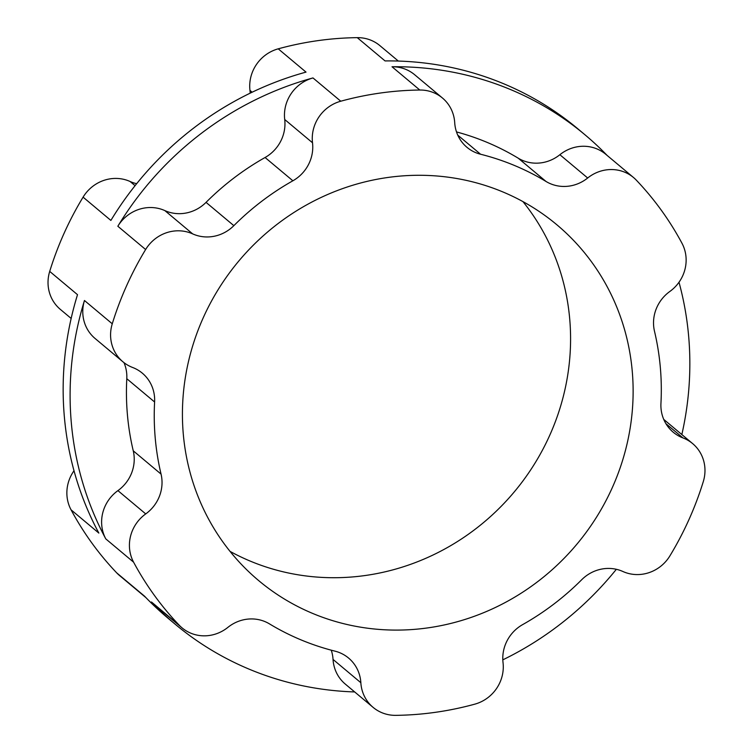 <?xml version="1.0" encoding="UTF-8"?>
<svg xmlns="http://www.w3.org/2000/svg" width="753" height="753" viewBox="0 0 753 753"><rect width="100%" height="100%" fill="white"/><g stroke="black" fill="none" stroke-linecap="round" stroke-linejoin="round"><path stroke-width="1.13" d="M71.159 318.444L60.344 309.389A37.471 35.589 -50.1 0 1 49.707 271.4A319.168 303.186 -50.1 0 1 83.084 197.145A37.471 35.589 -50.1 0 1 129.158 181.087A37.471 35.589 -50.1 0 1 130.1 181.501A37.471 35.589 129.9 0 0 131.05 181.906A37.471 35.589 129.9 0 0 136.66 183.694M250.184 93.156A37.471 35.589 129.9 0 0 249.968 90.398A37.471 35.589 -50.1 0 1 278.224 48.832A319.168 303.186 -50.1 0 1 357.261 37.65A37.471 35.589 -50.1 0 1 371.144 40.314A37.471 35.589 -50.1 0 1 379.898 45.632L398.328 61.059M502.552 191.808A232.122 220.507 -50.1 0 1 556.806 224.733A232.122 220.507 -50.1 0 1 596.489 517.217A232.122 220.507 -50.1 0 1 313.003 613.573A232.122 220.507 -50.1 0 1 258.74 580.648A232.122 220.507 -50.1 0 1 219.057 288.173A232.122 220.507 -50.1 0 1 502.552 191.808M522.959 201.616A232.122 220.507 -50.1 0 1 521.688 482.588A232.122 220.507 -50.1 0 1 250.448 561.192A232.122 220.507 -50.1 0 1 230.042 551.384M354.672 691.941A319.168 303.186 -50.1 0 1 249.657 669.379A319.168 303.186 -50.1 0 1 175.054 624.105L168.107 618.279A319.168 303.186 -50.1 0 1 144.52 596.16L116.715 572.882A319.168 303.186 -50.1 0 1 71.055 509.809A37.471 35.589 -50.1 0 1 74.001 470.757M175.054 624.105A319.168 303.186 -50.1 0 1 151.466 601.986A37.471 35.589 129.9 0 0 154.233 604.574L182.038 627.861A37.471 35.589 129.9 0 0 227.877 627.381A37.471 35.589 -50.1 0 1 269.499 623.898A261.14 248.066 -50.1 0 0 334.981 651.147A37.471 35.589 -50.1 0 1 348.592 658.066A37.471 35.589 -50.1 0 1 360.847 682.717A37.471 35.589 129.9 0 0 373.102 707.368A37.471 35.589 129.9 0 0 395.739 715.35A319.168 303.186 -50.1 0 0 474.776 704.168A37.471 35.589 129.9 0 0 503.032 662.602A37.471 35.589 -50.1 0 1 522.676 624.595A261.14 248.066 -50.1 0 0 581.702 579.735A37.471 35.589 -50.1 0 1 622.9 571.499A37.471 35.589 129.9 0 0 669.916 555.855A319.168 303.186 -50.1 0 0 703.293 481.6A37.471 35.589 129.9 0 0 692.656 443.611A37.471 35.589 129.9 0 0 683.893 438.293A37.471 35.589 129.9 0 0 682.933 437.907A37.471 35.589 -50.1 0 1 681.973 437.531A37.471 35.589 -50.1 0 1 673.22 432.213A37.471 35.589 -50.1 0 1 660.946 403.392A261.14 248.066 -50.1 0 0 654.498 331.273A37.471 35.589 -50.1 0 1 669.831 291.477A37.471 35.589 129.9 0 0 681.945 243.191A319.168 303.186 -50.1 0 0 636.285 180.118A37.471 35.589 129.9 0 0 633.518 177.52A37.471 35.589 129.9 0 0 624.755 172.211A37.471 35.589 129.9 0 0 587.679 178A37.471 35.589 -50.1 0 1 550.594 183.788A37.471 35.589 -50.1 0 1 546.047 181.482L518.252 158.205A37.471 35.589 129.9 0 0 522.798 160.511A37.471 35.589 129.9 0 0 559.874 154.713L587.679 178M151.466 601.986L179.261 625.263A319.168 303.186 -50.1 0 1 133.601 562.19L105.797 538.903A319.168 303.186 -50.1 0 1 84.458 300.503A37.471 35.589 129.9 0 0 95.094 338.492L122.899 361.779A37.471 35.589 129.9 0 0 132.613 367.473A37.471 35.589 -50.1 0 1 142.326 373.168A37.471 35.589 -50.1 0 1 154.6 401.998L126.796 378.712A37.471 35.589 129.9 0 0 123.991 362.654M84.458 300.503L112.263 323.79A319.168 303.186 -50.1 0 1 145.63 249.525L117.835 226.248A319.168 303.186 -50.1 0 1 312.975 77.936A37.471 35.589 129.9 0 0 284.709 119.501L312.514 142.778A37.471 35.589 -50.1 0 1 292.879 180.786L265.075 157.509A37.471 35.589 129.9 0 0 284.709 119.501M312.975 77.936L340.77 101.213A319.168 303.186 -50.1 0 1 419.807 90.031L392.012 66.753A319.168 303.186 -50.1 0 1 510.289 89.447A319.168 303.186 -50.1 0 1 584.893 134.721A319.168 303.186 -50.1 0 1 607.125 155.419M357.261 37.65L385.056 60.927A319.168 303.186 -50.1 0 1 503.343 83.621A319.168 303.186 -50.1 0 1 577.946 128.895L584.893 134.721M83.084 197.145L110.879 220.431A319.168 303.186 -50.1 0 1 306.019 72.109L278.224 48.832M71.055 509.809L98.85 533.086A319.168 303.186 -50.1 0 1 77.512 294.687L49.707 271.4M206.049 202.369L233.854 225.655A37.471 35.589 -50.1 0 1 193.596 234.287A37.471 35.589 -50.1 0 1 192.655 233.882L164.851 210.595A37.471 35.589 129.9 0 0 165.801 211.009A37.471 35.589 129.9 0 0 206.049 202.369A261.14 248.066 -50.1 0 1 265.075 157.509M457.758 135.126L480.574 154.233A37.471 35.589 -50.1 0 1 475.717 152.633A37.471 35.589 -50.1 0 1 466.964 147.315A37.471 35.589 -50.1 0 1 454.708 122.664A37.471 35.589 129.9 0 0 442.453 98.012A37.471 35.589 129.9 0 0 433.69 92.694A37.471 35.589 129.9 0 0 419.807 90.031M164.851 210.595A37.471 35.589 129.9 0 0 163.909 210.191A37.471 35.589 129.9 0 0 117.835 226.248M192.655 233.882A37.471 35.589 129.9 0 0 191.704 233.468A37.471 35.589 129.9 0 0 145.63 249.525M442.453 98.012L414.649 74.726A37.471 35.589 129.9 0 0 405.895 69.417A37.471 35.589 129.9 0 0 392.012 66.753M633.518 177.52L605.713 154.243A37.471 35.589 129.9 0 0 596.96 148.925A37.471 35.589 129.9 0 0 559.874 154.713M692.656 443.611L664.852 420.325A37.471 35.589 129.9 0 0 663.76 419.449M456.497 131.926A261.14 248.066 -50.1 0 1 486.598 142.166A261.14 248.066 -50.1 0 1 518.252 158.205M480.574 154.233A261.14 248.066 -50.1 0 1 514.393 165.444A261.14 248.066 -50.1 0 1 546.047 181.482M133.253 450.821L161.057 474.108A37.471 35.589 -50.1 0 1 145.724 513.913L117.92 490.627A37.471 35.589 129.9 0 0 133.253 450.821A261.14 248.066 -50.1 0 1 126.796 378.712M161.057 474.108A261.14 248.066 -50.1 0 1 154.6 401.998M233.854 225.655A261.14 248.066 -50.1 0 1 292.879 180.786M117.92 490.627A37.471 35.589 129.9 0 0 105.797 538.903M145.724 513.913A37.471 35.589 129.9 0 0 133.601 562.19M179.261 625.263A37.471 35.589 129.9 0 0 182.038 627.861M360.847 682.717L333.042 659.44A37.471 35.589 129.9 0 0 345.298 684.091L373.102 707.368M340.77 101.213A37.471 35.589 129.9 0 0 312.514 142.778M112.263 323.79A37.471 35.589 129.9 0 0 122.899 361.779M333.042 659.44A37.471 35.589 129.9 0 0 331.254 650.178M678.999 282.243A319.168 303.186 -50.1 0 1 681.841 434.556M616.34 569.306A319.168 303.186 -50.1 0 1 502.816 659.844M145.875 597.581L119.482 575.48A37.471 35.589 -50.1 0 1 116.715 572.882M135.079 185.671L130.1 181.501M665.906 423.647L682.933 437.907M249.968 90.398L252.133 92.214"/></g></svg>
